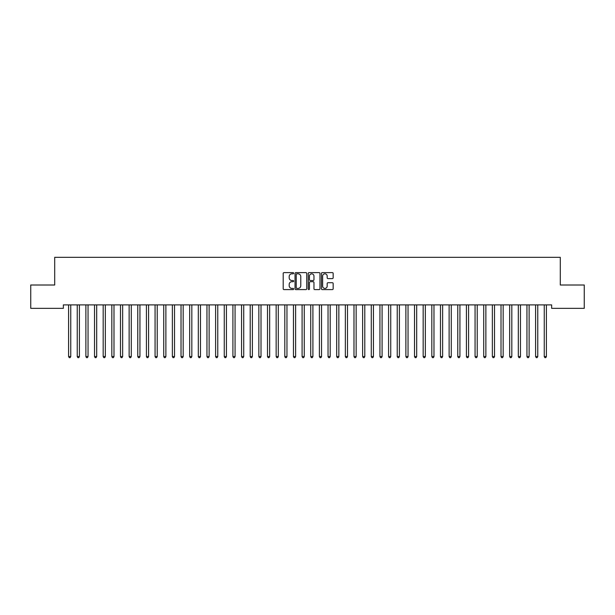 <?xml version="1.0" encoding="UTF-8"?>
<svg xmlns="http://www.w3.org/2000/svg" width="615" height="615" viewBox="0 0 615 615"><rect width="100%" height="100%" fill="white"/><g stroke="black" fill="none" stroke-linecap="round" stroke-linejoin="round"><path stroke-width="0.92" d="M293.663 273.221A0.592 0.592 0 0 0 293.071 272.622L284.045 272.622A0.846 0.846 0 0 0 283.2 273.475L283.2 288.75A0.846 0.846 0 0 0 284.045 289.604L293.071 289.604A0.592 0.592 0 0 0 293.663 289.012A0.592 0.592 0 0 0 293.071 288.412L291.902 288.412A2.714 2.714 0 0 1 289.188 285.698L289.188 284.422A2.714 2.714 0 0 1 291.902 281.708L293.071 281.708A0.592 0.592 0 0 0 293.663 281.117A0.592 0.592 0 0 0 293.071 280.517L291.902 280.517A2.714 2.714 0 0 1 289.188 277.803L289.188 276.527A2.714 2.714 0 0 1 291.902 273.813L293.071 273.813A0.592 0.592 0 0 0 293.663 273.221M332.308 278.61A0.846 0.846 0 0 0 333.161 277.757L333.161 273.475A0.846 0.846 0 0 0 332.308 272.622L322.291 272.622A0.846 0.846 0 0 0 321.445 273.475L321.445 288.75A0.846 0.846 0 0 0 322.291 289.604L332.308 289.604A0.846 0.846 0 0 0 333.161 288.75L333.161 283.577A0.846 0.846 0 0 0 332.308 282.723L328.026 282.723A0.846 0.846 0 0 0 327.172 283.577L327.172 286.144A2.268 2.268 0 0 1 324.904 288.412A2.268 2.268 0 0 1 322.629 286.144L322.629 276.081A2.268 2.268 0 0 1 324.904 273.813A2.268 2.268 0 0 1 327.172 276.081L327.172 277.757A0.846 0.846 0 0 0 328.026 278.61L332.308 278.61M551.647 304.894L63.353 304.894L63.353 308.353L30.75 308.353L30.75 285.006L54.704 285.006L54.704 257.331L560.296 257.331L560.296 285.006L584.25 285.006L584.25 308.353L551.647 308.353L551.647 304.894M306.754 273.475A0.846 0.846 0 0 0 305.909 272.622L295.892 272.622A0.846 0.846 0 0 0 295.039 273.475L295.039 288.75A0.846 0.846 0 0 0 295.892 289.604L305.909 289.604A0.846 0.846 0 0 0 306.754 288.75L306.754 273.475M309.091 272.622L319.108 272.622A0.846 0.846 0 0 1 319.961 273.475L319.961 288.75A0.846 0.846 0 0 1 319.108 289.604L314.819 289.604A0.846 0.846 0 0 1 313.973 288.75L313.973 282.554A0.846 0.846 0 0 0 313.127 281.708L310.283 281.708A0.846 0.846 0 0 0 309.43 282.554L309.43 289.012A0.592 0.592 0 0 1 308.838 289.604A0.592 0.592 0 0 1 308.246 289.012L308.246 273.475A0.846 0.846 0 0 1 309.091 272.622M296.822 273.813A0.592 0.592 0 0 0 296.23 274.405L296.23 287.82A0.592 0.592 0 0 0 296.822 288.412L298.06 288.412A2.714 2.714 0 0 0 300.773 285.698L300.773 276.527A2.714 2.714 0 0 0 298.06 273.813L296.822 273.813M313.973 276.127A2.268 2.268 0 0 0 311.705 273.852A2.268 2.268 0 0 0 309.43 276.127L309.43 279.671A0.846 0.846 0 0 0 310.283 280.517L313.127 280.517A0.846 0.846 0 0 0 313.973 279.671L313.973 276.127M68.526 305.025A0.869 0.869 -179.6 0 1 68.588 305.348A0.869 0.869 179.6 0 0 68.526 305.025L68.473 304.894M70.863 304.894L70.81 305.025A0.869 0.869 179.6 0 0 70.748 305.348L70.748 356.546L68.588 356.546L68.588 305.348M70.748 356.546L70.102 357.669L69.234 357.669L68.588 356.546M77.175 305.025A0.869 0.869 -179.6 0 1 77.236 305.348A0.869 0.869 179.6 0 0 77.175 305.025L77.121 304.894M85.823 305.025A0.869 0.869 -179.6 0 1 85.885 305.348A0.869 0.869 179.6 0 0 85.823 305.025L85.769 304.894M79.512 304.894L79.458 305.025A0.869 0.869 179.6 0 0 79.397 305.348L79.397 356.546L77.236 356.546L77.236 305.348M79.397 356.546L78.751 357.669L77.882 357.669L77.236 356.546M88.16 304.894L88.106 305.025A0.869 0.869 179.6 0 0 88.045 305.348L88.045 356.546L85.885 356.546L85.885 305.348M88.045 356.546L87.399 357.669L86.531 357.669L85.885 356.546M94.472 305.025A0.869 0.869 -179.6 0 1 94.533 305.348A0.869 0.869 179.6 0 0 94.472 305.025L94.418 304.894M103.12 305.025A0.869 0.869 -179.6 0 1 103.182 305.348A0.869 0.869 179.6 0 0 103.12 305.025L103.066 304.894M96.809 304.894L96.755 305.025A0.869 0.869 179.6 0 0 96.693 305.348L96.693 356.546L94.533 356.546L94.533 305.348M96.693 356.546L96.048 357.669L95.179 357.669L94.533 356.546M105.457 304.894L105.403 305.025A0.869 0.869 179.6 0 0 105.342 305.348L105.342 356.546L103.182 356.546L103.182 305.348M105.342 356.546L104.696 357.669L103.827 357.669L103.182 356.546M111.769 305.025A0.869 0.869 -179.6 0 1 111.83 305.348A0.869 0.869 179.6 0 0 111.769 305.025L111.715 304.894M114.106 304.894L114.052 305.025A0.869 0.869 179.6 0 0 113.99 305.348L113.99 356.546L111.83 356.546L111.83 305.348M113.99 356.546L113.345 357.669L112.476 357.669L111.83 356.546M120.417 305.025A0.869 0.869 -179.6 0 1 120.479 305.348A0.869 0.869 179.6 0 0 120.417 305.025L120.363 304.894M122.754 304.894L122.7 305.025A0.869 0.869 179.6 0 0 122.639 305.348L122.639 356.546L120.479 356.546L120.479 305.348M122.639 356.546L121.993 357.669L121.124 357.669L120.479 356.546M129.065 305.025A0.869 0.869 -179.6 0 1 129.127 305.348A0.869 0.869 179.6 0 0 129.065 305.025L129.012 304.894M131.402 304.894L131.349 305.025A0.869 0.869 179.6 0 0 131.287 305.348L131.287 356.546L129.127 356.546L129.127 305.348M131.287 356.546L130.641 357.669L129.773 357.669L129.127 356.546M137.714 305.025A0.869 0.869 -179.6 0 1 137.775 305.348A0.869 0.869 179.6 0 0 137.714 305.025L137.66 304.894M140.051 304.894L139.997 305.025A0.869 0.869 179.6 0 0 139.936 305.348L139.936 356.546L137.775 356.546L137.775 305.348M139.936 356.546L139.29 357.669L138.421 357.669L137.775 356.546M146.362 305.025A0.869 0.869 -179.6 0 1 146.424 305.348A0.869 0.869 179.6 0 0 146.362 305.025L146.309 304.894M148.699 304.894L148.646 305.025A0.869 0.869 179.6 0 0 148.584 305.348L148.584 356.546L146.424 356.546L146.424 305.348M148.584 356.546L147.938 357.669L147.07 357.669L146.424 356.546M155.011 305.025A0.869 0.869 -179.6 0 1 155.072 305.348A0.869 0.869 179.6 0 0 155.011 305.025L154.957 304.894M157.348 304.894L157.294 305.025A0.869 0.869 179.6 0 0 157.232 305.348L157.232 356.546L155.072 356.546L155.072 305.348M157.232 356.546L156.587 357.669L155.718 357.669L155.072 356.546M163.659 305.025A0.869 0.869 -179.6 0 1 163.721 305.348A0.869 0.869 179.6 0 0 163.659 305.025L163.605 304.894M165.996 304.894L165.942 305.025A0.869 0.869 179.6 0 0 165.881 305.348L165.881 356.546L163.721 356.546L163.721 305.348M165.881 356.546L165.235 357.669L164.366 357.669L163.721 356.546M172.308 305.025A0.869 0.869 -179.6 0 1 172.369 305.348A0.869 0.869 179.6 0 0 172.308 305.025L172.254 304.894M174.645 304.894L174.591 305.025A0.869 0.869 179.6 0 0 174.529 305.348L174.529 356.546L172.369 356.546L172.369 305.348M174.529 356.546L173.884 357.669L173.015 357.669L172.369 356.546M180.956 305.025A0.869 0.869 -179.6 0 1 181.018 305.348A0.869 0.869 179.6 0 0 180.956 305.025L180.902 304.894M183.293 304.894L183.239 305.025A0.869 0.869 179.6 0 0 183.178 305.348L183.178 356.546L181.018 356.546L181.018 305.348M183.178 356.546L182.532 357.669L181.663 357.669L181.018 356.546M189.605 305.025A0.869 0.869 -179.6 0 1 189.666 305.348A0.869 0.869 179.6 0 0 189.605 305.025L189.551 304.894M191.942 304.894L191.888 305.025A0.869 0.869 179.6 0 0 191.826 305.348L191.826 356.546L189.666 356.546L189.666 305.348M191.826 356.546L191.18 357.669L190.312 357.669L189.666 356.546M198.253 305.025A0.869 0.869 -179.6 0 1 198.314 305.348A0.869 0.869 179.6 0 0 198.253 305.025L198.199 304.894M200.59 304.894L200.536 305.025A0.869 0.869 179.6 0 0 200.475 305.348L200.475 356.546L198.314 356.546L198.314 305.348M200.475 356.546L199.829 357.669L198.96 357.669L198.314 356.546M206.901 305.025A0.869 0.869 -179.6 0 1 206.963 305.348A0.869 0.869 179.6 0 0 206.901 305.025L206.848 304.894M209.238 304.894L209.185 305.025A0.869 0.869 179.6 0 0 209.123 305.348L209.123 356.546L206.963 356.546L206.963 305.348M209.123 356.546L208.477 357.669L207.609 357.669L206.963 356.546M215.55 305.025A0.869 0.869 -179.6 0 1 215.611 305.348A0.869 0.869 179.6 0 0 215.55 305.025L215.496 304.894M217.887 304.894L217.833 305.025A0.869 0.869 179.6 0 0 217.772 305.348L217.772 356.546L215.611 356.546L215.611 305.348M217.772 356.546L217.126 357.669L216.257 357.669L215.611 356.546M224.198 305.025A0.869 0.869 -179.6 0 1 224.26 305.348A0.869 0.869 179.6 0 0 224.198 305.025L224.144 304.894M226.535 304.894L226.481 305.025A0.869 0.869 179.6 0 0 226.42 305.348L226.42 356.546L224.26 356.546L224.26 305.348M226.42 356.546L225.774 357.669L224.906 357.669L224.26 356.546M232.847 305.025A0.869 0.869 -179.6 0 1 232.908 305.348A0.869 0.869 179.6 0 0 232.847 305.025L232.793 304.894M235.184 304.894L235.13 305.025A0.869 0.869 179.6 0 0 235.068 305.348L235.068 356.546L232.908 356.546L232.908 305.348M235.068 356.546L234.423 357.669L233.554 357.669L232.908 356.546M241.495 305.025A0.869 0.869 -179.6 0 1 241.557 305.348A0.869 0.869 179.6 0 0 241.495 305.025L241.441 304.894M243.832 304.894L243.778 305.025A0.869 0.869 179.6 0 0 243.717 305.348L243.717 356.546L241.557 356.546L241.557 305.348M243.717 356.546L243.071 357.669L242.202 357.669L241.557 356.546M250.144 305.025A0.869 0.869 -179.6 0 1 250.205 305.348A0.869 0.869 179.6 0 0 250.144 305.025L250.09 304.894M252.481 304.894L252.427 305.025A0.869 0.869 179.6 0 0 252.365 305.348L252.365 356.546L250.205 356.546L250.205 305.348M252.365 356.546L251.72 357.669L250.851 357.669L250.205 356.546M258.792 305.025A0.869 0.869 -179.6 0 1 258.854 305.348A0.869 0.869 179.6 0 0 258.792 305.025L258.738 304.894M261.129 304.894L261.075 305.025A0.869 0.869 179.6 0 0 261.014 305.348L261.014 356.546L258.854 356.546L258.854 305.348M261.014 356.546L260.368 357.669L259.499 357.669L258.854 356.546M267.44 305.025A0.869 0.869 -179.6 0 1 267.502 305.348A0.869 0.869 179.6 0 0 267.44 305.025L267.387 304.894M269.777 304.894L269.724 305.025A0.869 0.869 179.6 0 0 269.662 305.348L269.662 356.546L267.502 356.546L267.502 305.348M269.662 356.546L269.016 357.669L268.148 357.669L267.502 356.546M276.089 305.025A0.869 0.869 -179.6 0 1 276.15 305.348A0.869 0.869 179.6 0 0 276.089 305.025L276.035 304.894M278.426 304.894L278.372 305.025A0.869 0.869 179.6 0 0 278.311 305.348L278.311 356.546L276.15 356.546L276.15 305.348M278.311 356.546L277.665 357.669L276.796 357.669L276.15 356.546M284.737 305.025A0.869 0.869 -179.6 0 1 284.799 305.348A0.869 0.869 179.6 0 0 284.737 305.025L284.684 304.894M287.074 304.894L287.021 305.025A0.869 0.869 179.6 0 0 286.959 305.348L286.959 356.546L284.799 356.546L284.799 305.348M286.959 356.546L286.313 357.669L285.445 357.669L284.799 356.546M293.386 305.025A0.869 0.869 -179.6 0 1 293.447 305.348A0.869 0.869 179.6 0 0 293.386 305.025L293.332 304.894M295.723 304.894L295.669 305.025A0.869 0.869 179.6 0 0 295.607 305.348L295.607 356.546L293.447 356.546L293.447 305.348M295.607 356.546L294.962 357.669L294.093 357.669L293.447 356.546M302.034 305.025A0.869 0.869 -179.6 0 1 302.096 305.348A0.869 0.869 179.6 0 0 302.034 305.025L301.98 304.894M304.371 304.894L304.317 305.025A0.869 0.869 179.6 0 0 304.256 305.348L304.256 356.546L302.096 356.546L302.096 305.348M304.256 356.546L303.61 357.669L302.741 357.669L302.096 356.546M310.683 305.025A0.869 0.869 -179.6 0 1 310.744 305.348A0.869 0.869 179.6 0 0 310.683 305.025L310.629 304.894M313.02 304.894L312.966 305.025A0.869 0.869 179.6 0 0 312.904 305.348L312.904 356.546L310.744 356.546L310.744 305.348M312.904 356.546L312.259 357.669L311.39 357.669L310.744 356.546M319.331 305.025A0.869 0.869 -179.6 0 1 319.393 305.348A0.869 0.869 179.6 0 0 319.331 305.025L319.277 304.894M321.668 304.894L321.614 305.025A0.869 0.869 179.6 0 0 321.553 305.348L321.553 356.546L319.393 356.546L319.393 305.348M321.553 356.546L320.907 357.669L320.038 357.669L319.393 356.546M327.98 305.025A0.869 0.869 -179.6 0 1 328.041 305.348A0.869 0.869 179.6 0 0 327.98 305.025L327.926 304.894M330.317 304.894L330.263 305.025A0.869 0.869 179.6 0 0 330.201 305.348L330.201 356.546L328.041 356.546L328.041 305.348M330.201 356.546L329.555 357.669L328.687 357.669L328.041 356.546M336.628 305.025A0.869 0.869 -179.6 0 1 336.689 305.348A0.869 0.869 179.6 0 0 336.628 305.025L336.574 304.894M338.965 304.894L338.911 305.025A0.869 0.869 179.6 0 0 338.85 305.348L338.85 356.546L336.689 356.546L336.689 305.348M338.85 356.546L338.204 357.669L337.335 357.669L336.689 356.546M345.276 305.025A0.869 0.869 -179.6 0 1 345.338 305.348A0.869 0.869 179.6 0 0 345.276 305.025L345.223 304.894M347.613 304.894L347.56 305.025A0.869 0.869 179.6 0 0 347.498 305.348L347.498 356.546L345.338 356.546L345.338 305.348M347.498 356.546L346.852 357.669L345.984 357.669L345.338 356.546M353.925 305.025A0.869 0.869 -179.6 0 1 353.986 305.348A0.869 0.869 179.6 0 0 353.925 305.025L353.871 304.894M356.262 304.894L356.208 305.025A0.869 0.869 179.6 0 0 356.147 305.348L356.147 356.546L353.986 356.546L353.986 305.348M356.147 356.546L355.501 357.669L354.632 357.669L353.986 356.546M362.573 305.025A0.869 0.869 -179.6 0 1 362.635 305.348A0.869 0.869 179.6 0 0 362.573 305.025L362.519 304.894M364.91 304.894L364.856 305.025A0.869 0.869 179.6 0 0 364.795 305.348L364.795 356.546L362.635 356.546L362.635 305.348M364.795 356.546L364.149 357.669L363.281 357.669L362.635 356.546M371.222 305.025A0.869 0.869 -179.6 0 1 371.283 305.348A0.869 0.869 179.6 0 0 371.222 305.025L371.168 304.894M373.559 304.894L373.505 305.025A0.869 0.869 179.6 0 0 373.443 305.348L373.443 356.546L371.283 356.546L371.283 305.348M373.443 356.546L372.798 357.669L371.929 357.669L371.283 356.546M379.87 305.025A0.869 0.869 -179.6 0 1 379.932 305.348A0.869 0.869 179.6 0 0 379.87 305.025L379.816 304.894M382.207 304.894L382.153 305.025A0.869 0.869 179.6 0 0 382.092 305.348L382.092 356.546L379.932 356.546L379.932 305.348M382.092 356.546L381.446 357.669L380.577 357.669L379.932 356.546M388.519 305.025A0.869 0.869 -179.6 0 1 388.58 305.348A0.869 0.869 179.6 0 0 388.519 305.025L388.465 304.894M390.856 304.894L390.802 305.025A0.869 0.869 179.6 0 0 390.74 305.348L390.74 356.546L388.58 356.546L388.58 305.348M390.74 356.546L390.095 357.669L389.226 357.669L388.58 356.546M397.167 305.025A0.869 0.869 -179.6 0 1 397.229 305.348A0.869 0.869 179.6 0 0 397.167 305.025L397.113 304.894M399.504 304.894L399.45 305.025A0.869 0.869 179.6 0 0 399.389 305.348L399.389 356.546L397.229 356.546L397.229 305.348M399.389 356.546L398.743 357.669L397.874 357.669L397.229 356.546M405.815 305.025A0.869 0.869 -179.6 0 1 405.877 305.348A0.869 0.869 179.6 0 0 405.815 305.025L405.762 304.894M408.152 304.894L408.099 305.025A0.869 0.869 179.6 0 0 408.037 305.348L408.037 356.546L405.877 356.546L405.877 305.348M408.037 356.546L407.391 357.669L406.523 357.669L405.877 356.546M414.464 305.025A0.869 0.869 -179.6 0 1 414.525 305.348A0.869 0.869 179.6 0 0 414.464 305.025L414.41 304.894M416.801 304.894L416.747 305.025A0.869 0.869 179.6 0 0 416.686 305.348L416.686 356.546L414.525 356.546L414.525 305.348M416.686 356.546L416.04 357.669L415.171 357.669L414.525 356.546M423.112 305.025A0.869 0.869 -179.6 0 1 423.174 305.348A0.869 0.869 179.6 0 0 423.112 305.025L423.059 304.894M425.449 304.894L425.396 305.025A0.869 0.869 179.6 0 0 425.334 305.348L425.334 356.546L423.174 356.546L423.174 305.348M425.334 356.546L424.688 357.669L423.82 357.669L423.174 356.546M431.761 305.025A0.869 0.869 -179.6 0 1 431.822 305.348A0.869 0.869 179.6 0 0 431.761 305.025L431.707 304.894M434.098 304.894L434.044 305.025A0.869 0.869 179.6 0 0 433.982 305.348L433.982 356.546L431.822 356.546L431.822 305.348M433.982 356.546L433.337 357.669L432.468 357.669L431.822 356.546M440.409 305.025A0.869 0.869 -179.6 0 1 440.471 305.348A0.869 0.869 179.6 0 0 440.409 305.025L440.355 304.894M442.746 304.894L442.692 305.025A0.869 0.869 179.6 0 0 442.631 305.348L442.631 356.546L440.471 356.546L440.471 305.348M442.631 356.546L441.985 357.669L441.116 357.669L440.471 356.546M449.058 305.025A0.869 0.869 -179.6 0 1 449.119 305.348A0.869 0.869 179.6 0 0 449.058 305.025L449.004 304.894M451.395 304.894L451.341 305.025A0.869 0.869 179.6 0 0 451.279 305.348L451.279 356.546L449.119 356.546L449.119 305.348M451.279 356.546L450.634 357.669L449.765 357.669L449.119 356.546M457.706 305.025A0.869 0.869 -179.6 0 1 457.768 305.348A0.869 0.869 179.6 0 0 457.706 305.025L457.652 304.894M460.043 304.894L459.989 305.025A0.869 0.869 179.6 0 0 459.928 305.348L459.928 356.546L457.768 356.546L457.768 305.348M459.928 356.546L459.282 357.669L458.413 357.669L457.768 356.546M466.355 305.025A0.869 0.869 -179.6 0 1 466.416 305.348A0.869 0.869 179.6 0 0 466.355 305.025L466.301 304.894M468.691 304.894L468.638 305.025A0.869 0.869 179.6 0 0 468.576 305.348L468.576 356.546L466.416 356.546L466.416 305.348M468.576 356.546L467.93 357.669L467.062 357.669L466.416 356.546M475.003 305.025A0.869 0.869 -179.6 0 1 475.064 305.348A0.869 0.869 179.6 0 0 475.003 305.025L474.949 304.894M477.34 304.894L477.286 305.025A0.869 0.869 179.6 0 0 477.225 305.348L477.225 356.546L475.064 356.546L475.064 305.348M477.225 356.546L476.579 357.669L475.71 357.669L475.064 356.546M483.651 305.025A0.869 0.869 -179.6 0 1 483.713 305.348A0.869 0.869 179.6 0 0 483.651 305.025L483.598 304.894M485.988 304.894L485.935 305.025A0.869 0.869 179.6 0 0 485.873 305.348L485.873 356.546L483.713 356.546L483.713 305.348M485.873 356.546L485.227 357.669L484.359 357.669L483.713 356.546M492.3 305.025A0.869 0.869 -179.6 0 1 492.361 305.348A0.869 0.869 179.6 0 0 492.3 305.025L492.246 304.894M494.637 304.894L494.583 305.025A0.869 0.869 179.6 0 0 494.522 305.348L494.522 356.546L492.361 356.546L492.361 305.348M494.522 356.546L493.876 357.669L493.007 357.669L492.361 356.546M500.948 305.025A0.869 0.869 -179.6 0 1 501.01 305.348A0.869 0.869 179.6 0 0 500.948 305.025L500.894 304.894M503.285 304.894L503.231 305.025A0.869 0.869 179.6 0 0 503.17 305.348L503.17 356.546L501.01 356.546L501.01 305.348M503.17 356.546L502.524 357.669L501.655 357.669L501.01 356.546M509.597 305.025A0.869 0.869 -179.6 0 1 509.658 305.348A0.869 0.869 179.6 0 0 509.597 305.025L509.543 304.894M511.934 304.894L511.88 305.025A0.869 0.869 179.6 0 0 511.818 305.348L511.818 356.546L509.658 356.546L509.658 305.348M511.818 356.546L511.173 357.669L510.304 357.669L509.658 356.546M518.245 305.025A0.869 0.869 -179.6 0 1 518.307 305.348A0.869 0.869 179.6 0 0 518.245 305.025L518.191 304.894M520.582 304.894L520.528 305.025A0.869 0.869 179.6 0 0 520.467 305.348L520.467 356.546L518.307 356.546L518.307 305.348M520.467 356.546L519.821 357.669L518.952 357.669L518.307 356.546M526.894 305.025A0.869 0.869 -179.6 0 1 526.955 305.348A0.869 0.869 179.6 0 0 526.894 305.025L526.84 304.894M529.231 304.894L529.177 305.025A0.869 0.869 179.6 0 0 529.115 305.348L529.115 356.546L526.955 356.546L526.955 305.348M529.115 356.546L528.47 357.669L527.601 357.669L526.955 356.546M535.542 305.025A0.869 0.869 -179.6 0 1 535.604 305.348A0.869 0.869 179.6 0 0 535.542 305.025L535.488 304.894M537.879 304.894L537.825 305.025A0.869 0.869 179.6 0 0 537.764 305.348L537.764 356.546L535.604 356.546L535.604 305.348M537.764 356.546L537.118 357.669L536.249 357.669L535.604 356.546M544.19 305.025A0.869 0.869 -179.6 0 1 544.252 305.348A0.869 0.869 179.6 0 0 544.19 305.025L544.137 304.894M546.527 304.894L546.474 305.025A0.869 0.869 179.6 0 0 546.412 305.348L546.412 356.546L544.252 356.546L544.252 305.348M546.412 356.546L545.766 357.669L544.898 357.669L544.252 356.546"/></g></svg>
